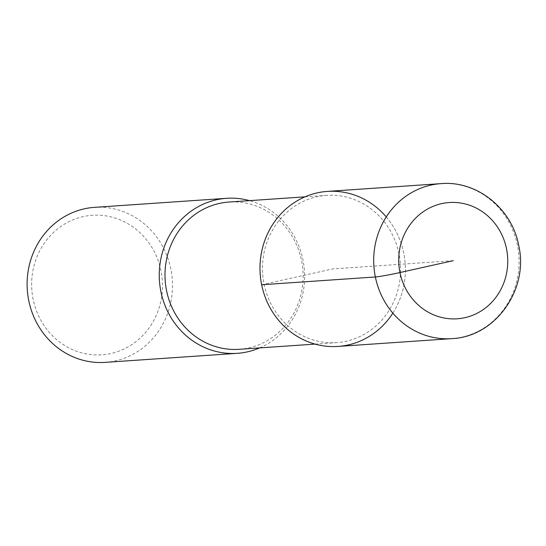 <?xml version="1.0" encoding="UTF-8"?>
<svg xmlns="http://www.w3.org/2000/svg" width="546" height="546" viewBox="0 0 546 546"><rect width="100%" height="100%" fill="white"/><g stroke="black" fill="none" stroke-linecap="round" stroke-linejoin="round"><path stroke-width="0.41" stroke-dasharray="2.73 2.05" d="M399.024 253.958A73.806 69.042 86.1 0 0 326.494 195.366A73.806 69.042 86.1 0 0 262.66 273.717A73.806 69.042 86.1 0 0 336.582 342.635A73.806 69.042 86.1 0 0 399.024 253.958M392.833 313.138A77.689 72.679 86.1 0 0 403.726 253.085A77.689 72.679 86.1 0 0 386.247 216.919M239.1 349.31A73.806 69.042 86.1 0 0 301.542 260.626A73.806 69.042 86.1 0 0 229.013 202.04M259.63 347.904A77.689 72.679 86.1 0 0 302.982 259.985A77.689 72.679 86.1 0 0 249.542 200.635M161.002 270.802A69.922 65.411 86.1 0 0 53.044 232.91A69.922 65.411 86.1 0 0 77.157 351.447A69.922 65.411 86.1 0 0 161.002 270.802M105.112 362.373A77.689 72.679 86.1 0 0 170.843 269.028A77.689 72.679 86.1 0 0 94.499 207.357M337.994 346.43A77.689 72.679 86.1 0 0 403.726 253.085A77.689 72.679 86.1 0 0 327.382 191.407M453.241 260.667L332.691 268.919L261.657 284.753M451.699 338.643A77.689 72.679 86.1 0 0 517.424 245.297A77.689 72.679 86.1 0 0 441.086 183.627M305.009 196.833L326.494 195.366M315.09 344.103L336.582 342.635"/><path stroke-width="0.82" d="M386.247 216.919A77.689 72.679 86.1 0 0 279.538 215.411A77.689 72.679 86.1 0 0 287.332 329.177A77.689 72.679 86.1 0 0 392.833 313.138M305.009 196.833L229.013 202.04A73.806 69.042 86.1 0 0 165.172 280.391A73.806 69.042 86.1 0 0 239.1 349.31L315.09 344.103M249.542 200.635A77.689 72.679 86.1 0 0 226.638 198.307A77.689 72.679 86.1 0 0 159.439 280.78A77.689 72.679 86.1 0 0 237.251 353.33A77.689 72.679 86.1 0 0 259.63 347.904M226.638 198.307L94.499 207.357A77.689 72.679 86.1 0 0 27.3 289.83A77.689 72.679 86.1 0 0 105.112 362.373L237.251 353.33M441.086 183.627L327.382 191.407A77.689 72.679 86.1 0 0 260.183 273.88A77.689 72.679 86.1 0 0 337.994 346.43L451.699 338.643C495.481 336.971 529.054 289.278 518.7 245.386C512.032 208.722 477.074 180.419 441.086 183.627A77.689 72.679 86.1 0 0 373.887 266.1A77.689 72.679 86.1 0 0 451.699 338.643M261.657 284.753L375.355 276.972A19.424 0.969 -11.5 0 0 399.965 272.543L453.241 260.667M506.517 248.792A58.272 54.504 86.1 0 0 416.55 217.219A58.272 54.504 86.1 0 0 436.65 315.991A58.272 54.504 86.1 0 0 506.517 248.792"/></g></svg>
